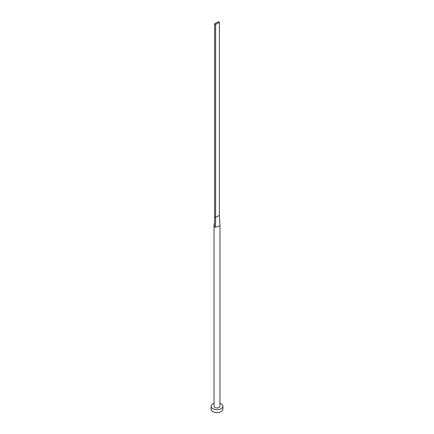 <?xml version="1.0" encoding="UTF-8"?>
<svg xmlns="http://www.w3.org/2000/svg" width="434" height="434" viewBox="0 0 434 434"><rect width="100%" height="100%" fill="white"/><g stroke="black" fill="none" stroke-linecap="round" stroke-linejoin="round"><path stroke-width="0.65" d="M214.445 226.619L214.521 222.354L214.06 225.599A2.957 1.709 0 0 0 214.043 225.761A2.957 1.709 0 0 0 214.445 226.619A2.957 1.709 0 0 0 214.911 226.971A2.957 1.709 0 0 0 215.519 227.242L219.957 225.761L219.382 215.313L215.622 217.488L215.519 227.242M214.043 225.761L214.043 406.251A2.957 1.709 0 0 0 214.911 407.461A2.957 1.709 0 0 0 218.128 407.83A2.957 1.709 0 0 0 219.957 406.251L219.957 225.761M214.043 403.294A5.908 3.412 0 0 0 211.092 406.251A5.908 3.412 0 0 0 212.823 408.665A5.908 3.412 0 0 0 219.262 409.403A5.908 3.412 0 0 0 222.908 406.251A5.908 3.412 0 0 0 221.177 403.837A5.908 3.412 0 0 0 219.957 403.294M211.092 406.251L211.092 409.148A5.908 3.412 0 0 0 212.823 411.562A5.908 3.412 0 0 0 219.262 412.3A5.908 3.412 0 0 0 222.908 409.148L222.908 406.251M214.521 222.354L214.618 216.908L215.622 217.488L215.622 24.45L219.382 22.28L219.382 215.313M219.382 22.28L218.378 21.7L214.618 23.87L214.618 216.908M214.618 23.87L215.622 24.45"/></g></svg>
